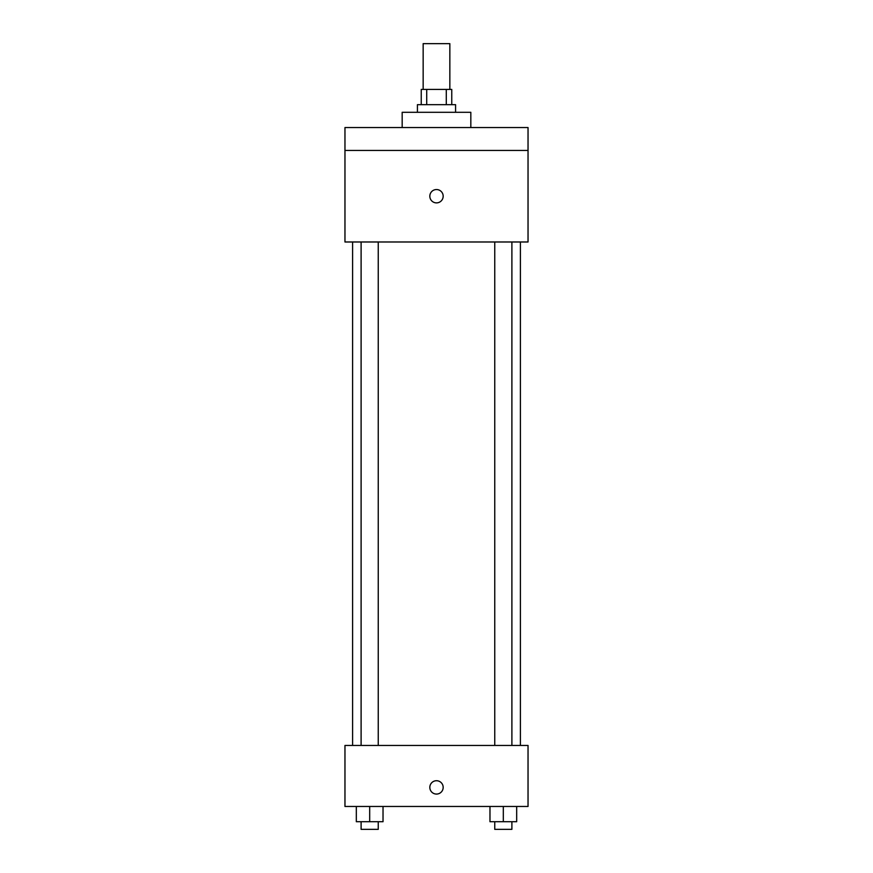 <?xml version="1.0" encoding="UTF-8"?>
<svg xmlns="http://www.w3.org/2000/svg" width="873" height="873" viewBox="0 0 873 873"><rect width="100%" height="100%" fill="white"/><g stroke="black" fill="none" stroke-linecap="round" stroke-linejoin="round"><path stroke-width="1.31" d="M449.846 89.417L449.846 43.65L423.154 43.65L423.154 89.417M426.711 104.673L426.711 89.417L421.244 89.417L421.244 104.673M426.711 89.417L451.756 89.417L451.756 104.673M446.289 104.673L446.289 89.417M417.425 112.301L417.425 104.673L455.575 104.673L455.575 112.301M470.831 127.556L470.831 112.301L402.169 112.301L402.169 127.556M344.966 127.556L528.034 127.556L528.034 150.44L344.966 150.44L344.966 127.556M528.034 150.44L528.034 241.985L344.966 241.985L344.966 150.44M436.5 202.885A6.678 6.678 0 0 1 430.716 192.878A6.678 6.678 0 0 1 442.284 192.878A6.678 6.678 0 0 1 436.5 202.885M344.966 745.444L528.034 745.444L528.034 806.466L344.966 806.466L344.966 745.444M436.5 794.07A6.678 6.678 0 0 1 430.716 784.063A6.678 6.678 0 0 1 442.284 784.063A6.678 6.678 0 0 1 436.5 794.07M489.971 806.466L489.971 821.722L516.674 821.722L516.674 806.466L516.674 821.722M503.317 821.722L503.317 806.466M511.894 821.722L511.894 829.35L494.751 829.35L494.751 821.722M356.326 806.466L356.326 821.722L383.029 821.722L383.029 806.466L383.029 821.722M369.683 821.722L369.683 806.466M378.249 821.722L378.249 829.35L361.106 829.35L361.106 821.722M520.406 745.444L520.406 241.985M352.594 745.444L352.594 241.985M494.751 241.985L494.751 745.444M511.894 241.985L511.894 745.444M378.249 745.444L378.249 241.985M361.106 745.444L361.106 241.985"/></g></svg>
